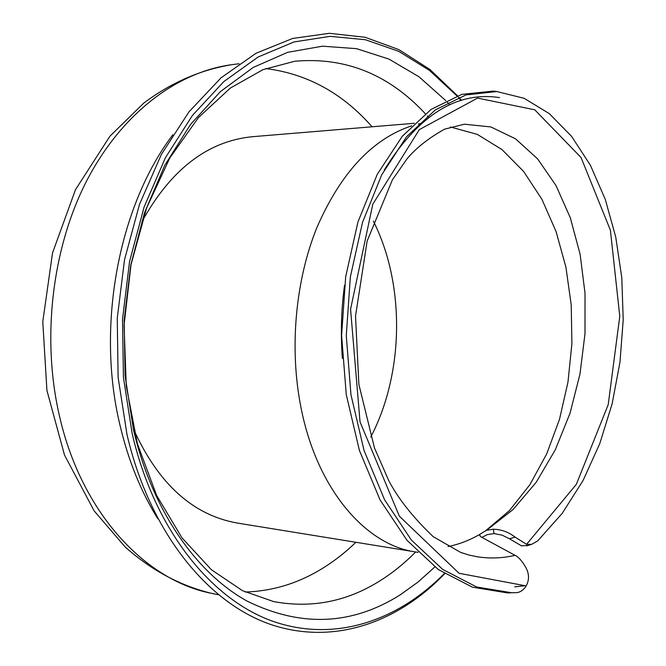 <?xml version="1.0" encoding="UTF-8"?>
<svg xmlns="http://www.w3.org/2000/svg" width="666" height="666" viewBox="0 0 666 666"><rect width="100%" height="100%" fill="white"/><g stroke="black" fill="none" stroke-linecap="round" stroke-linejoin="round"><path stroke-width="1" d="M515.034 555.327L480.694 536.721L479.687 535.023L480.011 534.207L486.521 530.311L513.053 509.557L536.205 482.292L555.336 449.717L570.046 413.203L579.978 374.042L585.006 333.591L585.014 293.173L580.086 254.112L570.312 217.782L556.002 185.539L537.562 158.824L515.584 138.861L490.85 126.94L464.402 124.201L444.563 129.162C428.213 138.378 415.634 148.368 406.826 159.116L392.382 179.87L367.149 241.009L355.519 316.084L358.874 384.39L374.475 447.952L388.802 480.735C398.376 498.926 413.195 517.59 433.25 536.713L460.705 552.43L468.864 555.019L477.064 556.743C489.868 558.724 502.53 558.266 515.034 555.352C518.631 556.959 522.377 561.263 526.257 568.273C529.279 574.425 529.254 580.302 526.173 585.922C523.476 590.201 520.121 592.449 516.108 592.657L511.621 592.748L476.673 586.996L442.665 569.405L411.355 540.051L384.598 499.825L364.052 450.474L350.949 394.688L346.278 335.614L350.333 276.981L362.529 222.352L381.735 174.75L406.601 136.705L435.314 109.915L465.959 94.922L496.828 91.55L524.142 98.31L549.333 113.653L571.611 136.388L590.409 165.276L605.236 199.267L615.759 237.146L621.786 277.68L623.218 319.697L619.979 362.129L612.129 403.846L599.741 443.698L583.025 480.586L562.221 513.353L537.72 540.884L531.618 544.355L526.581 544.338L515.093 537.112M515.101 537.104L509.498 538.786L502.122 535.139L494.064 533.591L487.262 534.623L481.793 537.412M509.498 538.786L521.453 545.829L528.021 545.462M497.502 91.608L494.655 91.275M492.965 91.125L461.913 94.356L431.11 109.382L402.281 136.28L377.264 174.317L357.942 221.978L345.687 276.715L341.6 335.448L346.27 394.597L359.415 450.466L380.053 499.891L406.909 540.184L438.353 569.572L472.494 587.179L507.584 592.931L511.621 592.757M486.521 530.311L493.29 529.212C501.398 529.453 508.641 532.076 515.034 537.071M421.278 123.376L418.281 124.043M411.755 125.824C372.436 138.844 340.817 172.735 316.908 227.506C295.254 280.985 289.194 348.867 301.057 407.925C316.966 488.869 365.301 544.871 415.393 551.923L237.329 523.06C193.09 515.184 158.591 484.099 133.841 429.811M418.098 552.372L415.451 551.939L418.04 552.314M456.959 95.937L429.52 70.438L398.809 51.382L365.434 39.727L330.186 36.347L294.039 41.95L258.15 56.985L223.818 81.585L192.449 115.426L165.443 157.675L144.114 207.001L129.545 261.572L122.536 319.156L123.418 377.314L132.143 433.533C154.254 528.971 210.281 598.601 271.828 620.928C333.708 642.981 397.311 621.361 444.264 573.568M460.98 100.516L458.375 97.511M447.985 546.561C458.966 544.363 469.563 540.301 479.761 534.357M485.872 530.544L509.423 510.622L529.886 484.682L546.728 453.837L559.515 419.264L567.973 382.142L571.903 343.639L571.22 304.92L565.917 267.166L556.085 231.568L541.916 199.309L523.726 171.578L501.973 149.567L477.264 134.374L450.416 126.99M457.492 95.754L429.878 69.439L398.876 49.617L365.11 37.271L329.354 33.3L292.624 38.462L256.077 53.247L221.054 77.805L188.994 111.821L161.347 154.487L139.469 204.437L124.509 259.798L117.258 318.29L118.115 377.389L126.99 434.523C149.534 531.485 206.801 601.931 269.455 624.034C332.451 645.87 396.936 623.193 444.272 574.167L444.622 573.801M461.446 100.366L458.857 97.319M344.53 285.314C341.258 309.265 340.534 333.641 342.366 358.433M499.483 97.594C456.768 91.084 418.356 115.218 384.257 169.996M514.785 586.854L524.217 585.805M493.29 529.212L494.055 533.591M414.319 123.293L252.414 136.705C207.7 141.109 170.879 169.405 141.975 221.603M245.321 592.032C271.445 591.2 296.07 583.982 319.18 570.379C332.267 562.678 344.497 553.304 355.86 542.274M372.094 126.798C342.557 93.165 307.118 73.76 265.767 68.565M425.291 113.703C388.719 74.292 345.204 56.801 294.747 61.247L262.887 69.697L230.27 88.112L198.443 117.591L169.797 157.984L146.695 207.792L131.036 264.569L124.059 325.166L126.282 386.122L137.471 443.947L156.618 495.404L182.026 537.912L211.455 569.78L242.541 590.684L273.643 601.589C311.122 608.508 346.287 601.756 379.145 581.335C392.166 573.26 404.337 563.469 415.642 551.972M428.654 117.407L427.339 115.942M445.812 100.641L418.939 76.74L388.994 59.116L356.593 48.668L322.502 46.187L287.679 52.314L253.222 67.441L220.371 91.633L190.451 124.534L164.76 165.343L144.522 212.762L130.761 265.06L124.167 320.155L125.091 375.757L133.441 429.537C152.106 510.148 195.995 572.827 247.044 601.065C300.774 627.472 351.856 625.382 400.316 594.796L418.115 581.992L434.815 566.966M449.658 104.837L447.51 102.472M370.787 437.029C404.129 372.985 405.319 284.715 373.376 221.12M211.655 593.364C180.228 585.764 151.398 570.304 125.183 546.986L94.106 510.839L64.469 454.953L46.928 390.476L42.782 321.703L52.522 252.938L75.483 189.685L109.957 136.172L143.923 102.964C171.495 82.409 200.957 69.63 232.309 64.619C177.347 71.745 121.453 113.345 86.438 181.319C51.648 249.342 41.259 340.276 60.023 418.415C82.484 513.919 145.837 580.677 211.655 593.364L218.373 594.771M172.877 134.723C118.864 205.777 95.971 325.491 119.913 424.858C128.247 460.314 140.901 491.633 157.875 518.831M526.581 544.33L576.348 484.332L608.216 404.637L619.771 316.275L610.397 230.186L581.043 157.501L534.756 109.807L477.58 98.093L419.297 129.645L372.785 204.229L350.574 309.224L360.031 421.878L399.375 516.225L459.074 573.301L526.182 585.913M531.551 544.372L526.615 545.895M479.687 535.023L479.836 535.872M232.309 64.619L239.111 63.736M444.555 573.751L444.272 574.167M492.957 91.059L496.836 91.558"/></g></svg>
